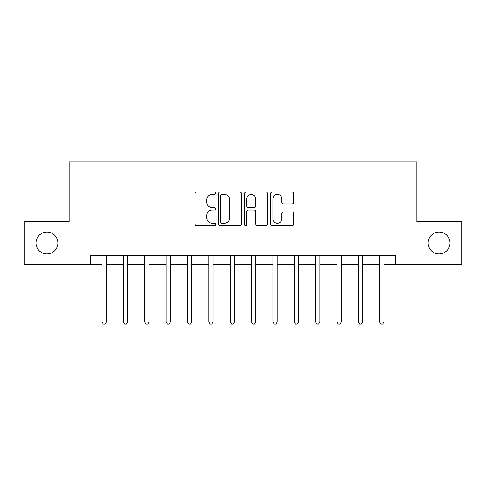<?xml version="1.0" encoding="UTF-8"?>
<svg xmlns="http://www.w3.org/2000/svg" width="486" height="486" viewBox="0 0 486 486"><rect width="100%" height="100%" fill="white"/><g stroke="black" fill="none" stroke-linecap="round" stroke-linejoin="round"><path stroke-width="0.73" d="M215.663 193.234A1.172 1.172 0 0 0 214.49 192.055L196.672 192.055A1.677 1.677 0 0 0 194.995 193.732L194.995 223.925A1.677 1.677 0 0 0 196.672 225.601L214.49 225.601A1.172 1.172 0 0 0 215.663 224.423A1.172 1.172 0 0 0 214.49 223.25L212.182 223.25A5.364 5.364 0 0 1 206.817 217.886L206.817 215.371A5.364 5.364 0 0 1 212.182 210.001L214.49 210.001A1.172 1.172 0 0 0 215.663 208.828A1.172 1.172 0 0 0 214.49 207.656L212.182 207.656A5.364 5.364 0 0 1 206.817 202.285L206.817 199.77A5.364 5.364 0 0 1 212.182 194.406L214.49 194.406A1.172 1.172 0 0 0 215.663 193.234M428.123 243A10.935 10.935 0 0 0 439.058 253.935A10.935 10.935 0 0 0 449.993 243A10.935 10.935 0 0 0 439.058 232.065A10.935 10.935 0 0 0 428.123 243M36.007 243A10.935 10.935 0 0 0 46.942 253.935A10.935 10.935 0 0 0 57.877 243A10.935 10.935 0 0 0 46.942 232.065A10.935 10.935 0 0 0 36.007 243M292.013 203.883A1.677 1.677 0 0 0 293.69 202.206L293.69 193.732A1.677 1.677 0 0 0 292.013 192.055L272.221 192.055A1.677 1.677 0 0 0 270.544 193.732L270.544 223.925A1.677 1.677 0 0 0 272.221 225.601L292.013 225.601A1.677 1.677 0 0 0 293.69 223.925L293.69 213.694A1.677 1.677 0 0 0 292.013 212.018L283.545 212.018A1.677 1.677 0 0 0 281.868 213.694L281.868 218.767A4.483 4.483 0 0 1 277.378 223.25A4.483 4.483 0 0 1 272.895 218.767L272.895 198.889A4.483 4.483 0 0 1 277.378 194.406A4.483 4.483 0 0 1 281.868 198.889L281.868 202.206A1.677 1.677 0 0 0 283.545 203.883L292.013 203.883M90.505 264.36L24.3 264.36L24.3 221.64L69.152 221.64L69.152 161.844L416.848 161.844L416.848 221.64L461.7 221.64L461.7 264.36L395.495 264.36L395.495 255.812L90.505 255.812L90.505 264.36L102.042 264.36M241.53 193.732A1.677 1.677 0 0 0 239.853 192.055L220.067 192.055A1.677 1.677 0 0 0 218.39 193.732L218.39 223.925A1.677 1.677 0 0 0 220.067 225.601L239.853 225.601A1.677 1.677 0 0 0 241.53 223.925L241.53 193.732M246.147 192.055L265.933 192.055A1.677 1.677 0 0 1 267.61 193.732L267.61 223.925A1.677 1.677 0 0 1 265.933 225.601L257.465 225.601A1.677 1.677 0 0 1 255.788 223.925L255.788 211.677A1.677 1.677 0 0 0 254.111 210.001L248.492 210.001A1.677 1.677 0 0 0 246.815 211.677L246.815 224.423A1.172 1.172 0 0 1 245.643 225.601A1.172 1.172 0 0 1 244.47 224.423L244.47 193.732A1.677 1.677 0 0 1 246.147 192.055M106.312 264.36L123.401 264.36M127.672 264.36L144.755 264.36M149.026 264.36L166.115 264.36M170.386 264.36L187.468 264.36M191.745 264.36L208.828 264.36M213.099 264.36L230.188 264.36M234.459 264.36L251.541 264.36M255.812 264.36L272.901 264.36M277.172 264.36L294.261 264.36M298.532 264.36L315.614 264.36M319.885 264.36L336.974 264.36M341.245 264.36L358.328 264.36M362.605 264.36L379.688 264.36M383.958 264.36L395.495 264.36M221.908 194.406A1.172 1.172 0 0 0 220.735 195.579L220.735 222.078A1.172 1.172 0 0 0 221.908 223.25L224.344 223.25A5.364 5.364 0 0 0 229.708 217.886L229.708 199.77A5.364 5.364 0 0 0 224.344 194.406L221.908 194.406M255.788 198.974A4.483 4.483 0 0 0 251.305 194.491A4.483 4.483 0 0 0 246.815 198.974L246.815 205.979A1.677 1.677 0 0 0 248.492 207.656L254.111 207.656A1.677 1.677 0 0 0 255.788 205.979L255.788 198.974M106.525 255.812L106.434 256.031A1.707 1.707 90.1 0 0 106.312 256.669L106.312 321.939L102.042 321.939L102.042 256.669A1.707 1.707 90.1 0 0 101.92 256.031L101.829 255.812M106.312 321.939L105.031 324.156L103.324 324.156L102.042 321.939M123.395 321.939L127.672 321.939L126.39 324.156L124.677 324.156L123.401 321.939L123.401 256.669A1.707 1.707 0 0 0 123.274 256.031L123.189 255.812M127.879 255.812L127.794 256.031A1.707 1.707 0 0 0 127.672 256.669L127.672 321.939M149.238 255.812L149.153 256.031A1.707 1.707 0 0 0 149.026 256.669L149.026 321.939L144.755 321.939L144.755 256.669A1.707 1.707 0 0 0 144.634 256.031L144.542 255.812M149.026 321.939L147.744 324.156L146.037 324.156L144.755 321.939M170.598 255.812L170.507 256.031A1.707 1.707 0 0 0 170.386 256.669L170.386 321.939L166.115 321.939L166.115 256.669A1.707 1.707 0 0 0 165.987 256.031L165.902 255.812M170.386 321.939L169.104 324.156L167.397 324.156L166.115 321.939M187.468 321.939L188.75 324.156L190.463 324.156L191.739 321.939L187.468 321.939L187.468 256.669A1.707 1.707 0 0 0 187.347 256.031L187.262 255.812M191.952 255.812L191.867 256.031A1.707 1.707 0 0 0 191.745 256.669L191.745 321.939M213.311 255.812L213.22 256.031A1.707 1.707 0 0 0 213.099 256.669L213.099 321.939L208.828 321.939L208.828 256.669A1.707 1.707 0 0 0 208.707 256.031L208.615 255.812M213.099 321.939L211.817 324.156L210.11 324.156L208.828 321.939M234.665 255.812L234.58 256.031A1.707 1.707 0 0 0 234.459 256.669L234.459 321.939L230.188 321.939L230.188 256.669A1.707 1.707 0 0 0 230.06 256.031L229.975 255.812M234.459 321.939L233.177 324.156L231.47 324.156L230.188 321.939M256.025 255.812L255.94 256.031A1.707 1.707 0 0 0 255.812 256.669L255.812 321.939L251.541 321.939L251.541 256.669A1.707 1.707 0 0 0 251.42 256.031L251.335 255.812M255.812 321.939L254.53 324.156L252.823 324.156L251.541 321.939M277.385 255.812L277.293 256.031A1.707 1.707 0 0 0 277.172 256.669L277.172 321.939L272.901 321.939L272.901 256.669A1.707 1.707 0 0 0 272.78 256.031L272.689 255.812M277.172 321.939L275.89 324.156L274.183 324.156L272.901 321.939M294.255 321.939L298.532 321.939L297.25 324.156L295.537 324.156L294.261 321.939L294.261 256.669A1.707 1.707 0 0 0 294.133 256.031L294.048 255.812M298.738 255.812L298.653 256.031A1.707 1.707 0 0 0 298.532 256.669L298.532 321.939M320.098 255.812L320.013 256.031A1.707 1.707 0 0 0 319.885 256.669L319.885 321.939L315.614 321.939L315.614 256.669A1.707 1.707 0 0 0 315.493 256.031L315.402 255.812M319.885 321.939L318.603 324.156L316.896 324.156L315.614 321.939M341.458 255.812L341.366 256.031A1.707 1.707 0 0 0 341.245 256.669L341.245 321.939L336.974 321.939L336.974 256.669A1.707 1.707 0 0 0 336.847 256.031L336.762 255.812M341.245 321.939L339.963 324.156L338.256 324.156L336.974 321.939M358.328 321.939L359.61 324.156L361.323 324.156L362.599 321.939L358.328 321.939L358.328 256.669A1.707 1.707 0 0 0 358.206 256.031L358.121 255.812M362.811 255.812L362.726 256.031A1.707 1.707 0 0 0 362.605 256.669L362.605 321.939M384.171 255.812L384.08 256.031A1.707 1.707 0 0 0 383.958 256.669L383.958 321.939L379.688 321.939L379.688 256.669A1.707 1.707 0 0 0 379.566 256.031L379.475 255.812M383.958 321.939L382.676 324.156L380.969 324.156L379.688 321.939"/></g></svg>
